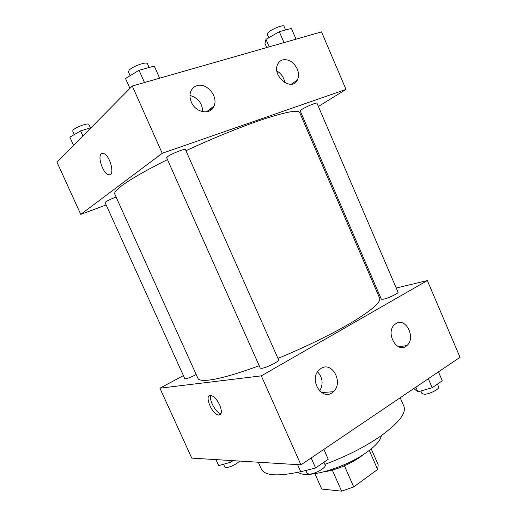 <?xml version="1.0" encoding="UTF-8"?>
<svg xmlns="http://www.w3.org/2000/svg" width="517" height="517" viewBox="0 0 517 517"><rect width="100%" height="100%" fill="white"/><g stroke="black" fill="none" stroke-linecap="round" stroke-linejoin="round"><path stroke-width="0.78" d="M369.287 450.41L377.623 469.449L378.205 464.822L371.225 448.885M377.623 469.449L353.731 486.93L341.614 491.15L321.748 489.069L314.931 473.734M344.412 465.798L353.731 486.93M332.315 470.134L341.614 491.15M364.026 454.1L360.142 457.118C348.251 465.022 336.063 469.966 323.584 471.937M381.288 435.657C380.796 440.077 376.027 445.551 366.992 452.091C345.175 468.072 305.23 479.414 298.328 472.247M400.21 397.741L403.9 406.265C406.498 412.999 398.84 422.88 380.932 435.909C364.976 446.927 346.293 456.414 324.876 464.376M300.726 471.698C277.868 476.655 264.756 475.795 261.376 469.126L258.274 462.224M396.222 288.001L427.352 280.557L460.014 357.305L300.946 464.854L191.768 458.12L159.921 388.189L183.399 375.588M377.216 292.551L378.334 292.279M219.693 404.934C222.22 411.467 221.838 414.841 218.542 415.041C211.705 414.44 203.698 393.922 210.942 395.466C214.103 396.377 217.024 399.531 219.693 404.934M427.352 280.557L261.324 375.865L300.946 464.854M261.324 375.865L159.921 388.189M210.904 395.46C208.629 399.867 216.074 413.251 221.011 413.594L221.037 413.6M396.003 323.545C405.897 316.947 416.282 338.183 406.847 345.595C397.547 354.559 384.835 332.954 394.587 324.618L396.003 323.545M321.083 368.421C332.334 360.963 343.792 382.974 333.284 391.718C322.841 402.252 308.177 380.073 319.06 370.017L321.083 368.421M319.635 391.052C323.487 384.17 322.808 377.759 317.612 371.807M116.073 197.009C109.61 199.549 105.946 201.404 105.08 202.561L184.789 378.657C186.307 378.993 190.114 377.623 196.208 374.534M383.562 299.188C388.448 298.18 398.891 293.165 398.045 292.241L316.973 103.187C316.999 102.172 306.096 106.664 301.87 109.417L300.215 110.89L381.32 299.22L383.562 299.188M261.77 368.324C266.429 367.846 279.749 361.157 278.598 359.89L185.441 149.562C185.429 148.185 171.301 153.782 167.598 156.645L166.642 157.75L260.258 368.11L261.77 368.324M167.469 159.604C146.065 170.319 130.891 178.992 121.941 185.616C116.435 189.758 114.037 192.576 114.742 194.062L197.921 378.341C198.767 380.286 202.625 380.848 209.495 380.021C220.565 378.593 237.129 373.823 259.198 365.726M277.939 358.397C305.469 347.12 333.969 333.122 353.053 321.645C372.201 309.864 381.061 302.044 379.646 298.193L299.653 112.506C298.193 109.675 286.618 111.743 264.924 118.71C243.475 125.799 213.456 137.923 185.952 150.725M162.222 153.284L346.002 89.422L321.522 31.886L132.268 86.016L162.222 153.284L80.768 214.4L106.159 204.945M301.534 116.874L302.529 116.26M318.382 106.476L346.002 89.422M297.236 68.929C298.904 73.059 298.942 76.762 297.346 80.038C291.73 92.207 271.412 75.863 277.797 64.063C278.857 61.956 280.447 60.573 282.566 59.907C288.699 58.893 293.591 61.898 297.236 68.929M191.342 102.114C189.771 98.392 189.571 94.882 190.734 91.587C191.917 88.607 193.972 86.649 196.906 85.712C206.626 82.229 218.601 96.582 214.025 106.024C210.69 115.343 195.685 112.939 191.342 102.114M212.577 108.46L208.745 110.089L212.577 108.46M132.268 86.016L56.986 162.183L80.768 214.4M284.835 82.714C283.956 77.55 281.319 73.647 276.918 71.003M202.709 111.717C202.354 103.206 198.108 97.784 189.991 95.458M102.023 153.426L101.3 153.853L103.49 153.452C110.386 155.094 115.53 177.389 108.499 174.746C103.129 173.654 97.28 156.819 101.293 153.853C97.286 156.813 103.135 173.654 108.505 174.746L109.733 174.817M91.147 127.621L80.613 130.872L69.853 137.173L73.576 145.393M80.613 130.872L82.907 135.958M74.299 134.569L72.684 130.995L73.091 130.051C75.437 127.253 88.517 122.555 88.808 124.384L90.372 127.861M210.509 108.732L210.813 109.417M159.65 78.183L154.299 66.079L139.041 70.28L125.521 78.474L129.935 88.381M139.041 70.28L144.476 82.526M130.122 75.682L128.429 71.876L129.147 70.215C132.442 66.35 146.912 61.213 147.41 63.701L149.096 67.514M296.002 39.182L291.375 28.383L279.316 31.699L265.958 39.357L264.962 43.454L266.727 47.558M279.316 31.699L284.001 42.614M265.958 39.357L269.189 46.853M268.724 37.767L267.199 34.238L268.614 32.164C272.569 28.681 283.659 24.409 283.975 26.231L285.578 29.973M233.051 460.666L230.401 462.34L218.678 465.578L215.97 459.613M229.548 460.447L230.401 462.34M223.525 464.24L224.798 467.051L225.826 467.542C228.727 467.937 237.613 463.736 239.545 461.067M323.855 449.363L328.23 459.258L315.596 467.95L300.745 471.743L297.579 464.647M311.156 457.952L315.596 467.95M305.799 470.451L307.02 473.197L308.804 474.05C313.935 474.729 326.847 467.51 325.135 464.964L323.92 462.224M438.468 371.872L442.274 380.771L432.206 387.705L417.872 391.828L413.787 388.558M428.347 378.715L432.206 387.705M415.855 387.155L417.872 391.828M420.844 390.975L421.975 393.605L424.496 394.284C429.698 394.122 439.922 388.855 438.674 386.994L437.434 384.105M218.542 415.041L221.011 413.594M406.847 345.595L398.536 346.778M333.284 391.718L321.561 392.61M297.346 80.038L291.342 84.213M214.025 106.024L206.457 111.853"/></g></svg>

